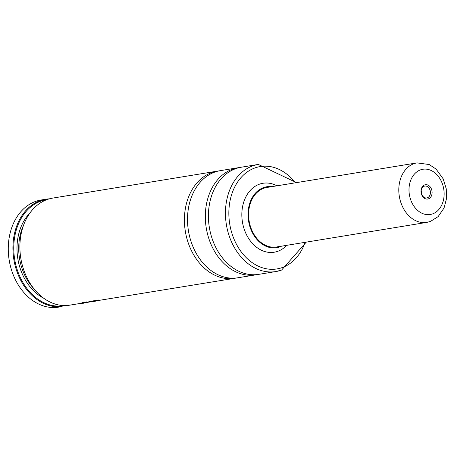 <?xml version="1.0" encoding="UTF-8"?>
<svg xmlns="http://www.w3.org/2000/svg" width="470" height="470" viewBox="0 0 470 470"><rect width="100%" height="100%" fill="white"/><g stroke="black" fill="none" stroke-linecap="round" stroke-linejoin="round"><path stroke-width="0.7" d="M236.345 277.987A54.279 41.225 -99.3 0 1 234.8 278.275A54.279 41.225 -99.3 0 1 186.055 235.1A54.279 41.225 -99.3 0 1 211.676 172.602A54.279 41.225 -99.3 0 1 217.258 171.15A54.279 41.225 -99.3 0 1 218.814 170.933M279.685 246.186A30.156 22.901 -99.3 0 1 276.583 246.991A30.156 22.901 -99.3 0 1 249.505 223.003A30.156 22.901 -99.3 0 1 263.735 188.282A30.156 22.901 -99.3 0 1 266.837 187.477L417.043 162.879A30.156 22.901 -99.3 0 0 413.941 163.683A30.156 22.901 -99.3 0 0 399.712 198.405A30.156 22.901 -99.3 0 0 426.789 222.392L430.426 221.446L438.157 216.605L444.068 207.957L446.5 198.687L446.283 188.934L443.204 178.888L436.101 169.106L429.216 164.535L417.043 162.879M281.565 246.174A30.879 23.453 -99.3 0 1 279.879 246.879A30.879 23.453 -99.3 0 1 249.488 225.23A30.879 23.453 -99.3 0 1 263.547 187.589A30.879 23.453 -99.3 0 1 271.819 186.661M286.694 245.334A34.927 26.526 -99.3 0 1 277.852 251.274A34.927 26.526 -99.3 0 1 243.478 226.787A34.927 26.526 -99.3 0 1 259.375 184.205A34.927 26.526 -99.3 0 1 276.947 185.82M235.676 168.671A54.279 41.225 -99.3 0 1 241.257 167.22L258.294 164.429A54.279 41.225 -99.3 0 0 252.713 165.881A54.279 41.225 -99.3 0 0 227.092 228.379A54.279 41.225 -99.3 0 0 275.837 271.56L258.8 274.345A54.279 41.225 -99.3 0 1 210.061 231.17A54.279 41.225 -99.3 0 1 235.676 168.671M214.772 172.091A54.279 41.225 -99.3 0 1 220.354 170.645L238.161 167.725A54.279 41.225 -99.3 0 0 232.579 169.177A54.279 41.225 -99.3 0 0 206.964 231.675A54.279 41.225 -99.3 0 0 255.704 274.856L237.896 277.77A54.279 41.225 -99.3 0 1 189.157 234.595A54.279 41.225 -99.3 0 1 214.772 172.091M64.372 305.623L58.656 307.122A54.279 41.225 -99.3 0 1 9.911 263.946A54.279 41.225 -99.3 0 1 35.532 201.448A54.279 41.225 -99.3 0 1 41.113 199.997L45.76 199.233A54.279 41.225 -99.3 0 1 49.274 198.857M234.8 278.275L67.198 305.571A54.279 41.225 -99.3 0 1 21.121 260.051A54.279 41.225 -99.3 0 1 47.147 199.544A54.279 41.225 -99.3 0 1 52.728 198.093L217.258 171.15M45.76 199.233A54.279 41.225 -99.3 0 0 40.173 200.684A54.279 41.225 -99.3 0 0 14.153 261.191A54.279 41.225 -99.3 0 0 60.225 306.71L60.753 306.035A53.674 40.767 -99.3 0 1 15.011 261.161A53.674 40.767 -99.3 0 1 40.725 201.201A53.674 40.767 -99.3 0 1 46.753 199.685M60.753 306.035L60.654 305.312M60.677 306.129L62.915 305.553M85.487 302.093L84.124 302.639M83.478 302.98L86.498 301.922M83.49 303.056L92.878 301.423M82.438 303.226L83.525 303.221M81.016 303.461L82.45 303.285M79.994 303.626L81.052 303.626M83.002 302.498L79.976 303.555M82.544 302.909L83.977 302.333M86.68 301.893L83.642 302.956M89.911 301.364L87.614 302.222M88.642 302.051L90.933 301.194M91.82 301.053L89.523 301.904M91.82 301.305L92.843 300.882M94 300.694L92.038 301.27M92.819 301.188L95.222 300.495M95.322 301.117L97.666 300.735M98.342 299.983L95.31 301.047M93.019 301.499L95.345 301.229M96.25 300.312L92.966 301.264M96.485 300.671L97.402 300.236M421.202 190.703A6.034 4.583 -99.3 0 1 421.854 194.697M424.193 186.214A6.034 4.583 -99.3 0 1 424.815 186.05A6.034 4.583 -99.3 0 1 430.232 190.849A6.034 4.583 -99.3 0 1 427.383 197.794A6.034 4.583 -99.3 0 1 426.76 197.952A6.034 4.583 -99.3 0 1 421.349 193.158A6.034 4.583 -99.3 0 1 424.193 186.214M424.651 184.927A7.238 5.499 -99.3 0 1 431.771 189.998A7.238 5.499 -99.3 0 1 428.476 198.822A7.238 5.499 -99.3 0 1 421.355 193.752A7.238 5.499 -99.3 0 1 424.651 184.927M305.118 242.32A51.864 39.392 -99.3 0 1 282.329 267.536A51.864 39.392 -99.3 0 1 231.287 231.175A51.864 39.392 -99.3 0 1 254.899 167.943A51.864 39.392 -99.3 0 1 295.372 182.801M33.869 288.692A48.246 36.642 -99.3 0 1 23.5 225.365M43.822 298.303A49.45 37.559 -99.3 0 1 17.848 258.805A49.45 37.559 -99.3 0 1 29.869 213.08M281.418 270.109A54.279 41.225 -99.3 0 1 275.837 271.56L281.601 270.062L306.258 242.132M432.623 213.879A22.918 17.408 -99.3 0 1 410.069 197.811A22.918 17.408 -99.3 0 1 420.503 169.87A22.918 17.408 -99.3 0 1 443.057 185.938A22.918 17.408 -99.3 0 1 432.623 213.879M296.511 182.618L258.294 164.429M239.741 167.508L238.161 167.725M257.272 274.556L255.704 274.856M426.789 222.392L276.583 246.991"/></g></svg>
